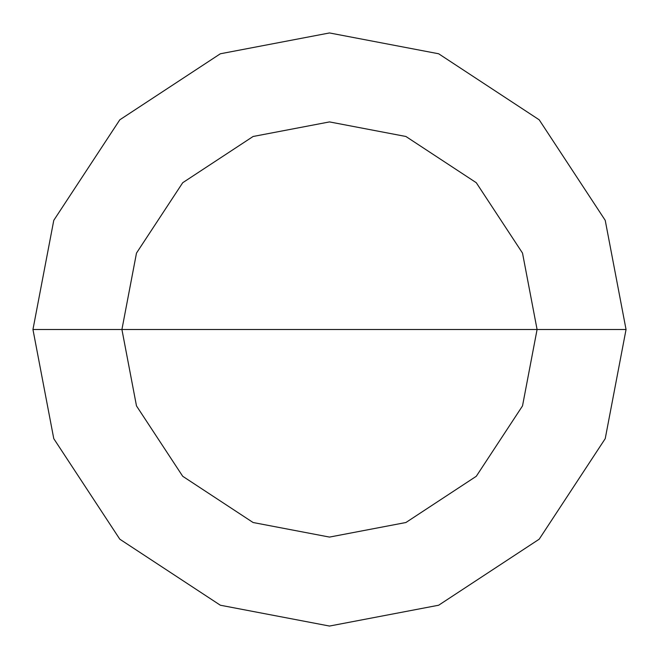 <?xml version="1.0" encoding="UTF-8"?>
<svg xmlns="http://www.w3.org/2000/svg" width="659" height="659" viewBox="0 0 659 659"><rect width="100%" height="100%" fill="white"/><g stroke="black" fill="none" stroke-linecap="round" stroke-linejoin="round"><path stroke-width="0.99" d="M329.5 329.5L537.085 329.5L522.513 405.911L476.284 476.284L405.911 522.513L329.5 537.085L253.089 522.513L182.716 476.284L136.487 405.911L121.915 329.5L626.05 329.5L605.226 220.345L539.194 119.806L438.655 53.774L329.5 32.95L220.345 53.774L119.806 119.806L53.774 220.345L32.95 329.5L121.915 329.5L136.487 253.089L182.716 182.716L253.089 136.487L329.5 121.915L405.911 136.487L476.284 182.716L522.513 253.089L537.085 329.5L522.513 253.089L476.284 182.716L405.911 136.487L329.5 121.915L253.089 136.487L182.716 182.716L136.487 253.089L121.915 329.5L329.5 329.5M626.05 329.5L605.226 220.345L539.194 119.806L438.655 53.774L329.5 32.95L220.345 53.774L119.806 119.806L53.774 220.345L32.95 329.5L121.915 329.5L136.487 405.911L182.716 476.284L253.089 522.513L329.5 537.085L405.911 522.513L476.284 476.284L522.513 405.911L537.085 329.5L626.05 329.5L605.226 438.655L539.194 539.194L438.655 605.226L329.5 626.05L220.345 605.226L119.806 539.194L53.774 438.655L32.95 329.5L53.774 438.655L119.806 539.194L220.345 605.226L329.5 626.05L438.655 605.226L539.194 539.194L605.226 438.655L626.05 329.5"/></g></svg>
